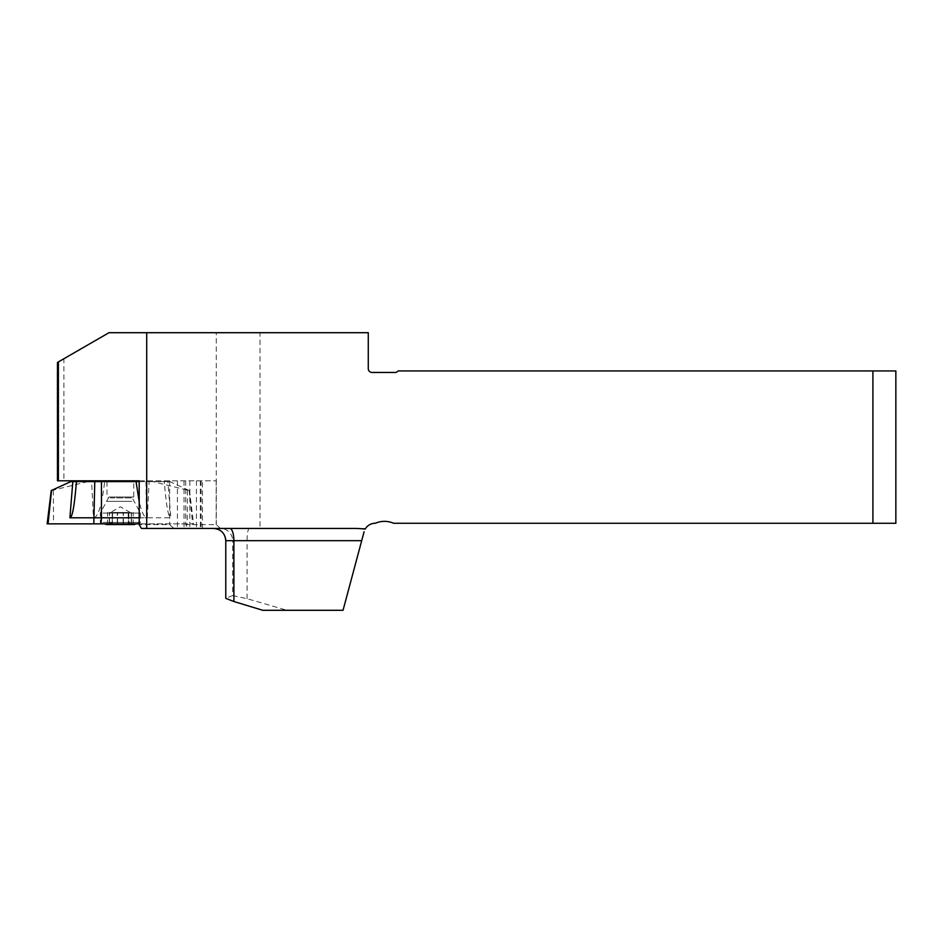 <?xml version="1.0" encoding="UTF-8"?>
<svg xmlns="http://www.w3.org/2000/svg" width="943" height="943" viewBox="0 0 943 943"><rect width="100%" height="100%" fill="white"/><g stroke="black" fill="none" stroke-linecap="round" stroke-linejoin="round"><path stroke-width="0.71" stroke-dasharray="4.71 3.54" d="M141.474 528.434L173.948 528.434L169.646 524.614L139.199 524.614M187.999 528.434L260.032 528.434L260.032 332.702L108.999 332.702L63.9 358.729L63.9 480.8L216.171 480.8L185.712 480.8L185.712 524.614L187.999 528.434L202.45 528.434L173.948 528.434M353.425 528.434L230.516 528.434M220.532 528.434L216.171 524.614L185.712 524.614M216.171 480.8L216.171 524.614M872.912 370.929L872.912 523.271L895.85 523.271L895.85 370.929L398.099 370.929A3.819 3.819 0 0 1 395.046 372.461L372.108 372.461A3.819 3.819 0 0 1 368.277 368.63L368.277 332.702L260.032 332.702M872.912 523.271L393.644 523.271A22.938 22.938 0 0 0 375.314 523.271L375.161 523.271A11.469 11.469 0 0 0 365.589 528.434L260.032 528.434M248.811 528.434L249.376 528.434A12.235 2.287 90 0 0 247.078 540.669L232.65 540.669L232.65 595.575L225.86 598.263L225.86 540.669L232.65 540.669A12.235 12.141 90 0 0 220.497 528.434M365.059 529.306L365.589 528.434L249.376 528.434M262.779 610.298L343.04 610.298L364.081 531.769M232.65 595.575L247.078 598.699L287.049 610.298M63.9 358.729L58.395 361.912M185.712 480.8L139.199 480.8M169.646 480.8L169.646 524.614M177.425 480.8L177.425 528.434M189.838 480.8L189.838 528.434M200.352 480.8L200.352 528.434M201.13 480.8L201.13 528.434M106.983 480.8L133.741 480.8L106.983 480.8M63.9 480.8L57.464 480.8M112.582 512.485L112.417 523.648C112.688 522.552 111.71 522.552 109.494 523.648L109.341 512.485L112.582 512.485L112.064 524.108L123.344 523.648L126.869 524.532L107.549 524.532L133.187 524.532L126.869 524.532L128.519 523.73L128.272 512.485L128.955 512.485L120.456 512.485L128.272 512.485M106.606 524.532L134.13 524.532M103.07 522.422L140.436 522.422L103.07 522.422M103.07 513.063L140.436 513.063L103.07 513.063M110.154 497.88L132.22 497.88L110.154 497.88M108.834 496.996L133.741 496.996L108.834 496.996M109.341 523.73L109.435 523.648C111.639 522.552 112.582 522.552 112.288 523.648L112.453 512.485L111.781 512.485L128.861 512.485L111.911 512.485M112.205 512.485L112.205 523.73L113.855 524.532L117.38 523.648L126.68 524.532L128.378 523.73L128.154 512.485M112.453 512.485L112.288 523.648L112.288 512.485M128.672 512.485L128.672 524.108L128.378 512.485M128.307 512.485L128.307 523.648C128.048 522.552 129.026 522.552 131.242 523.648L133.187 524.532L131.289 523.648L131.289 512.485M128.826 512.485L128.826 524.119L128.519 512.485M128.448 512.485L128.448 523.648C128.142 522.552 129.097 522.552 131.289 523.648M130.228 512.485L120.362 506.792L110.496 512.485L120.456 512.485L117.498 512.485L117.498 523.73M110.496 512.485L109.341 512.485M123.427 523.73L123.427 512.485M131.442 523.73L131.442 512.485M131.395 523.73L131.395 512.485M123.238 523.73L123.238 512.485M117.297 523.73L117.297 512.485M109.282 523.73L109.282 512.485M112.064 512.485L117.498 512.485M139.199 481.602L149.112 481.602L147.285 517.801C144.244 517.731 141.544 512.308 139.199 501.523M152.884 481.602L169.905 481.602L189.508 490.666L152.884 481.602L149.112 481.602M47.15 523.848L146.919 523.848L146.495 517.801L170.824 517.801L167.913 481.602L169.905 481.602M167.913 481.602L164.318 481.602L164.471 483.523C166.322 506.096 168.443 517.518 170.824 517.801M104.673 481.602L91.612 481.602L93.451 517.801C98.072 517.495 101.82 505.424 104.673 481.602L164.318 481.602M51.228 490.666L87.84 481.602L91.612 481.602M87.84 481.602L70.819 481.602M139.199 517.801L147.285 517.801M187.409 490.431L187.197 523.848L139.199 523.848L192.737 523.848L101.007 523.848M187.197 523.848L146.919 523.848M93.451 517.801L139.305 517.801L139.729 523.848M145.965 481.602L146.495 517.801L139.305 517.801L139.269 481.602M93.805 523.848L48.069 523.848M216.289 524.721L216.289 332.702M247.078 598.699L247.078 540.669L361.699 540.669M225.778 540.669L225.86 540.669A12.235 12.141 -90 0 0 213.719 528.434M184.015 480.8L184.015 528.434M196.427 480.8L196.427 528.434M131.843 501.37L107.042 501.37L131.843 501.37M123.344 523.648L123.344 512.485M117.569 523.648L117.569 512.485M131.242 523.648L131.242 512.485M117.38 523.648L117.38 512.485M123.156 523.648L123.156 512.485M109.435 523.648L109.435 512.485M109.494 523.648L109.494 512.485M53.327 490.431L53.539 523.848M189.178 490.431L192.655 523.848M202.45 528.434L202.45 480.8M106.983 481.602L106.983 496.996L108.516 497.88L100.3 513.063L100.3 522.422A53.527 53.527 0 0 0 104.26 523.848M136.476 523.848A53.527 53.527 0 0 0 140.436 522.422L140.436 513.063L132.22 497.88L133.741 496.996L133.741 481.602M107.549 524.532L107.549 512.485M133.187 524.532L133.187 512.485M189.472 490.431L193.574 523.848M76.418 481.614L76.265 483.523M164.471 483.523L164.318 481.614"/><path stroke-width="1.41" d="M872.912 370.929L872.912 523.271L895.85 523.271L895.85 370.929L398.099 370.929A3.819 3.819 0 0 1 395.046 372.461L372.108 372.461A3.819 3.819 0 0 1 368.277 368.63L368.277 332.702L108.999 332.702L57.464 362.454L57.464 480.8L139.199 480.8L139.199 524.614L141.474 528.434L353.425 528.434A36.341 12.235 0 0 1 365.189 529.094L365.589 528.434M146.707 332.702L146.707 528.434M872.912 523.271L393.644 523.271A22.938 22.938 0 0 0 375.314 523.271L375.161 523.271A11.469 11.469 0 0 0 365.189 529.094M262.779 610.298L343.04 610.298L361.699 540.669L233.888 540.669L233.888 601.516L262.779 610.298M364.081 531.769L361.699 540.669M233.888 601.516L225.778 598.357L225.778 540.669L233.888 540.669A12.235 4.114 90 0 0 229.774 528.434M57.464 362.454L58.395 361.912L58.395 480.8M136.476 523.848A53.527 53.527 0 0 1 134.13 524.532L106.606 524.532A53.527 53.527 0 0 1 104.26 523.848M72.823 481.602L76.418 481.602L76.265 483.523C74.414 506.096 72.293 517.518 69.9 517.801L72.823 481.602L70.819 481.602L51.547 490.431L48.069 523.848L47.15 523.848L51.252 490.431M76.418 481.602L139.199 481.602M101.455 481.602L101.431 517.801L139.199 517.801M139.199 501.523L136.051 481.602M94.772 481.602L93.805 523.848L101.007 523.848L47.987 523.848L139.199 523.848L101.007 523.848L101.431 517.801L69.9 517.801M225.778 540.669C225.059 533.231 220.98 529.164 213.542 528.434M106.983 480.8L106.983 481.602M133.741 480.8L133.741 481.602"/></g></svg>
